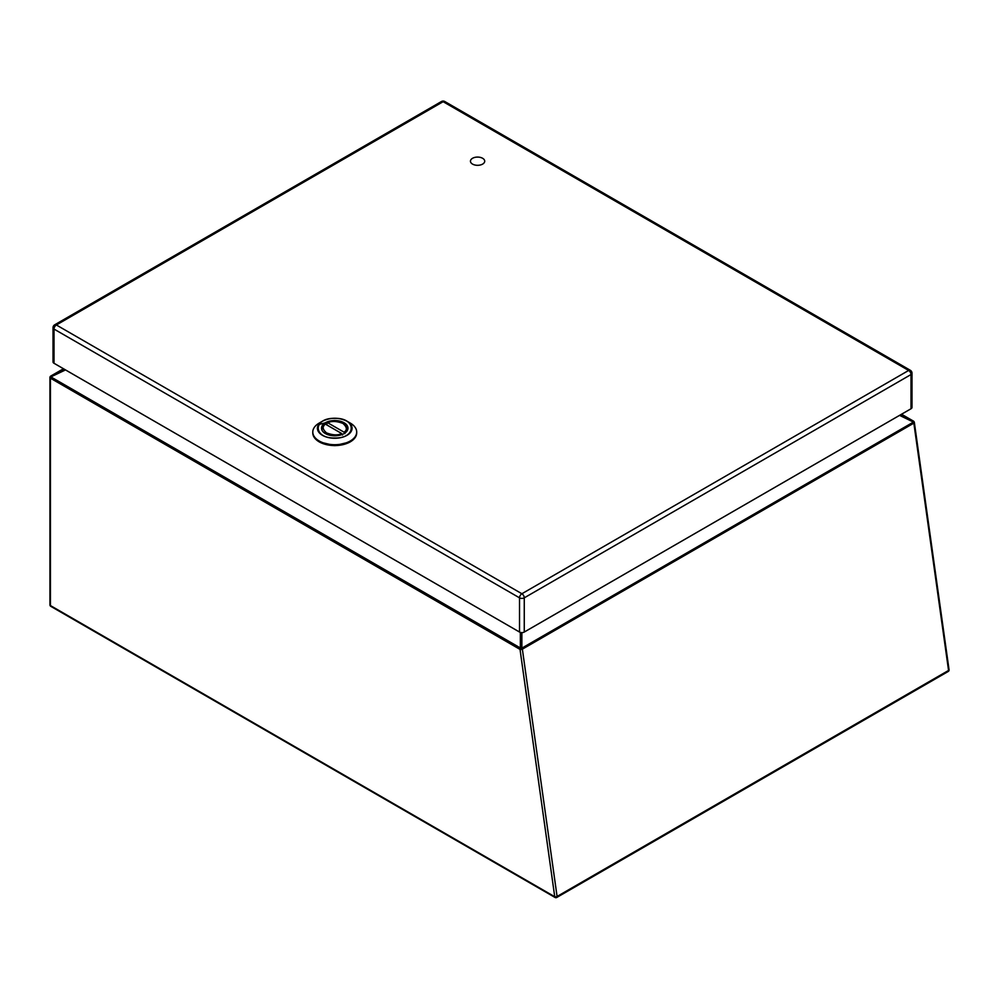 <?xml version="1.0" encoding="UTF-8"?>
<svg xmlns="http://www.w3.org/2000/svg" width="999" height="999" viewBox="0 0 999 999"><rect width="100%" height="100%" fill="white"/><g stroke="black" fill="none" stroke-linecap="round" stroke-linejoin="round"><path stroke-width="1.5" d="M482.629 164.098A7.13 4.121 180 0 1 474.862 164.997A7.13 4.121 180 0 1 470.454 161.189A7.13 4.121 180 0 1 477.584 157.08A7.13 4.121 180 0 1 484.715 161.189A7.13 4.121 180 0 1 482.629 164.098M334.74 435.801A13.224 7.642 180 0 1 321.516 428.159A13.224 7.642 180 0 1 334.74 420.529A13.224 7.642 180 0 1 347.964 428.159A13.224 7.642 180 0 1 334.74 435.801M334.74 437.999C356.705 438.549 356.718 417.782 334.74 418.331C312.762 417.782 312.762 438.549 334.74 437.999L334.827 437.999M319.218 423.077A21.953 12.675 0 0 0 312.787 432.043A21.953 12.675 0 0 0 334.74 444.705A21.953 12.675 0 0 0 356.693 432.043A21.953 12.675 0 0 0 350.262 423.077L346.99 421.191A17.32 10.002 0 0 0 334.74 418.256A17.32 10.002 0 0 0 322.49 421.191A17.32 10.002 0 0 0 318.756 432.117A17.32 10.002 0 0 0 334.827 438.261A17.32 10.002 0 0 0 350.761 432.067A17.32 10.002 0 0 0 346.99 421.191C338.823 417.307 330.657 417.307 322.49 421.191L319.218 423.077M326.923 425.012L326.923 423.301L327.797 422.802L344.031 432.167L344.892 433.666M326.923 423.301L327.797 422.802C331.593 420.841 336.638 421.054 342.932 423.426C347.053 427.072 347.415 429.982 344.031 432.167M342.545 435.015L341.683 433.529L325.449 424.15L324.588 424.65M524.263 632.042A3.347 1.936 180 0 1 519.53 632.042L519.53 597.839L54.008 329.071A3.347 1.936 120 0 1 56.369 324.975A3.347 1.936 -120 0 0 54.695 324.812L441.458 101.523A3.347 1.936 60 0 1 443.131 101.686A3.347 1.936 120 0 1 444.792 101.523L910.326 370.292A3.347 1.936 120 0 0 908.653 370.454L443.131 101.686L56.369 324.975L521.89 593.743L908.653 370.454A3.347 1.936 -120 0 1 911.013 374.55A3.347 1.936 0 0 0 912 373.189L912 407.392A3.347 1.936 180 0 1 911.013 408.753L911.013 374.55L524.263 597.839L524.263 632.042L911.013 408.753M54.695 324.812A3.347 3.347 0 0 0 53.022 327.709A3.347 1.936 0 0 0 54.008 329.071L54.008 363.274L519.53 632.042M54.008 363.274A3.347 1.936 180 0 1 53.022 361.913L53.022 327.709M50.437 376.823A1.673 0.962 0 0 0 49.95 377.51A1.673 0.962 0 0 0 50.437 378.196L520.029 649.4A1.673 0.787 -8 0 0 522.365 649.15L557.08 896.465A1.673 0.787 172 0 1 554.732 896.715L520.029 649.4L521.865 647.951A1.673 0.687 0 0 0 520.354 647.951L520.354 632.392M900.386 414.897L913.348 421.066L914.085 421.778L913.436 422.077A1.673 0.962 -120 0 1 913.848 423.126L522.365 649.15A1.673 0.962 -120 0 0 521.953 648.089L913.436 422.077L899.562 415.372M64.685 369.443L50.874 376.024A1.673 0.962 -120 0 0 50.787 376.061L63.474 368.743L50.874 376.024L50.874 376.898L520.354 647.951A1.673 0.962 -60 0 0 519.93 649.25L521.865 647.951L521.865 632.617M312.799 432.467A21.953 12.675 0 0 0 312.787 432.892A21.953 12.675 0 0 0 334.74 445.566A21.953 12.675 0 0 0 356.693 432.892A21.953 12.675 0 0 0 356.68 432.467M319.28 441.883L334.74 445.604L350.199 441.883M334.74 420.454L318.656 424.55M327.222 422.727C337.075 419.318 343.856 421.466 347.552 429.158A12.812 7.393 180 0 1 347.34 430.482M322.14 430.482A12.812 7.393 180 0 1 321.928 429.158L321.928 430.07M341.683 433.529C337.887 435.489 332.842 435.277 326.536 432.904C322.427 429.258 322.065 426.348 325.449 424.15M519.53 597.839A3.347 1.936 0 0 0 524.263 597.839A3.347 1.936 60 0 0 521.89 593.743A3.347 1.936 120 0 0 519.53 597.839M65.509 369.917L50.874 376.898A1.673 0.962 -60 0 0 50.437 378.196L50.437 605.569L554.732 896.715A1.673 0.962 -60 0 0 555.082 897.477A1.673 1.673 0 0 0 556.743 897.477A1.673 0.962 -120 0 0 557.092 896.715A1.673 0.962 -120 0 0 557.08 896.465L948.563 670.441L913.848 423.126A1.673 0.787 -8 0 0 914.347 422.465L949.05 669.78A1.673 0.787 172 0 1 948.563 670.441A1.673 0.962 -120 0 1 948.226 671.465A1.673 1.673 0 0 0 949.05 669.78M50.787 376.061A1.673 1.673 0 0 0 49.95 377.51L49.95 604.882A1.673 1.673 0 0 0 50.787 606.331L555.082 897.477A1.673 0.962 -60 0 0 555.906 897.402A1.673 0.962 -120 0 0 556.743 897.477L948.226 671.465M913.998 421.628A1.673 1.673 0 0 0 913.436 421.103A1.673 0.962 -60 0 0 913.348 421.066L901.523 414.235L913.436 421.103A1.673 0.962 -60 0 1 913.773 421.703M50.787 606.331A1.673 0.962 -60 0 1 50.437 605.569A1.673 0.962 0 0 1 49.95 604.882M312.787 432.043L312.787 432.892C314.098 440.646 321.416 444.892 334.74 445.641C348.064 444.892 355.369 440.646 356.693 432.892L356.693 432.043M347.552 429.158L347.552 430.07M324.8 424.125L321.928 429.158M444.792 101.523A3.347 3.347 0 0 0 441.458 101.523M912 373.189A3.347 3.347 0 0 0 910.326 370.292M914.347 422.465A1.673 1.673 0 0 0 914.085 421.778"/></g></svg>
